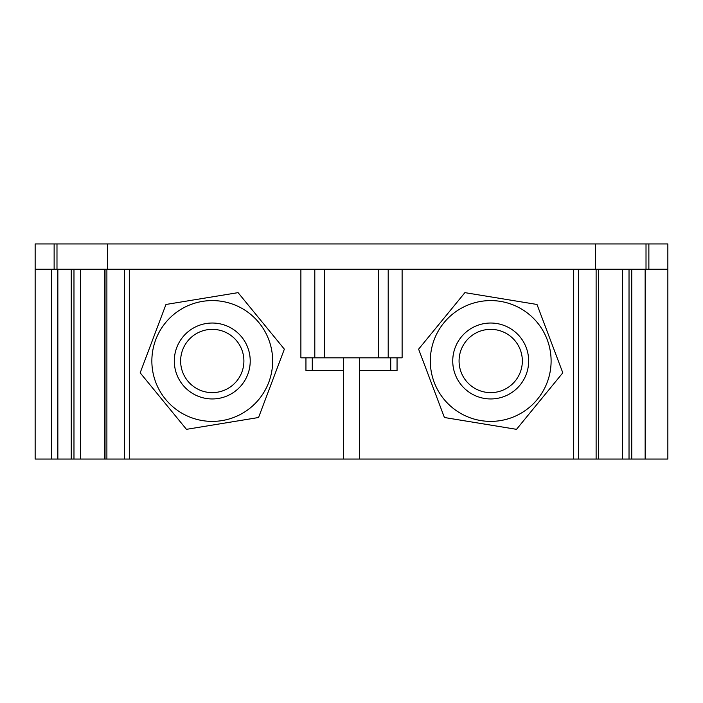 <?xml version="1.0" encoding="UTF-8"?>
<svg xmlns="http://www.w3.org/2000/svg" width="703" height="703" viewBox="0 0 703 703"><rect width="100%" height="100%" fill="white"/><g stroke="black" fill="none" stroke-linecap="round" stroke-linejoin="round"><path stroke-width="1.05" d="M459.068 360.99A31.635 31.635 0 0 1 506.52 333.591A31.635 31.635 0 0 1 506.52 388.39A31.635 31.635 0 0 1 459.068 360.99M452.741 360.99A37.962 37.962 0 0 1 509.684 328.116A37.962 37.962 0 0 1 509.684 393.865A37.962 37.962 0 0 1 452.741 360.99M528.981 314.259A60.405 60.405 0 0 1 516.564 415.578A60.405 60.405 0 0 1 430.306 360.99M444.419 417.512L516.512 429.34L562.804 372.818L536.995 304.469L464.903 292.641L418.61 349.163L444.419 417.512M434.199 382.327A60.405 60.405 0 0 1 500.483 301.385A60.405 60.405 0 0 1 537.435 399.26A60.405 60.405 0 0 1 434.199 382.327M645.152 269.249L645.152 459.059L667.85 459.059L667.85 243.941L35.15 243.941L35.15 269.249L35.15 243.941M300.884 269.249L300.884 357.827L402.116 357.827L402.116 269.249M105.019 269.249L105.019 459.059L343.591 459.059L343.591 357.827M343.591 459.059L359.409 459.059L359.409 357.827M397.054 357.827L397.054 370.481L359.409 370.481M343.591 370.481L305.946 370.481L305.946 357.827L305.946 370.481M667.85 269.249L35.15 269.249L35.15 459.059L51.6 459.059L51.6 269.249M648.869 269.249L648.869 243.941M54.131 269.249L54.131 243.941M378.706 357.827L378.706 269.249M324.294 357.827L324.294 269.249M359.409 459.059L596.118 459.059L596.118 269.249L596.109 459.059L622.375 459.059L622.375 269.249M629.027 269.249L629.027 459.059L622.375 459.059M645.152 459.059L629.027 459.059M645.161 459.059L645.161 269.249M51.609 269.249L51.6 459.059M73.973 269.249L73.973 459.059L51.609 459.059M80.625 269.249L80.625 459.059L73.973 459.059M105.019 459.059L80.625 459.059M106.891 269.249L106.891 459.059M151.857 360.99A60.405 60.405 0 0 1 238.115 306.403A60.405 60.405 0 0 1 250.532 407.722M180.627 360.99A31.635 31.635 0 0 1 228.08 333.591A31.635 31.635 0 0 1 228.08 388.39A31.635 31.635 0 0 1 180.627 360.99M174.3 360.99A37.962 37.962 0 0 1 231.243 328.116A37.962 37.962 0 0 1 231.243 393.865A37.962 37.962 0 0 1 174.3 360.99M140.169 372.818L186.462 429.34L258.555 417.512L284.355 349.163L238.071 292.641L165.97 304.469L140.169 372.818M155.75 339.654A60.405 60.405 0 0 1 258.994 322.721A60.405 60.405 0 0 1 222.043 420.596A60.405 60.405 0 0 1 155.75 339.654M595.59 269.249L595.59 243.941M646.013 269.249L646.013 243.941M56.987 269.249L56.987 243.941M107.41 269.249L107.41 243.941M390.727 370.481L390.727 357.827M388.197 357.827L388.197 269.249M314.803 357.827L314.803 269.249M312.273 370.481L312.273 357.827M578.402 459.059L578.402 269.249M631.751 269.249L631.751 459.059M57.848 269.249L57.848 459.059M71.249 269.249L71.249 459.059M124.598 269.249L124.598 459.059M129.308 269.249L129.308 459.059M573.692 459.059L573.692 269.249M598.543 269.249L598.543 459.059M104.457 269.249L104.457 459.059"/></g></svg>
